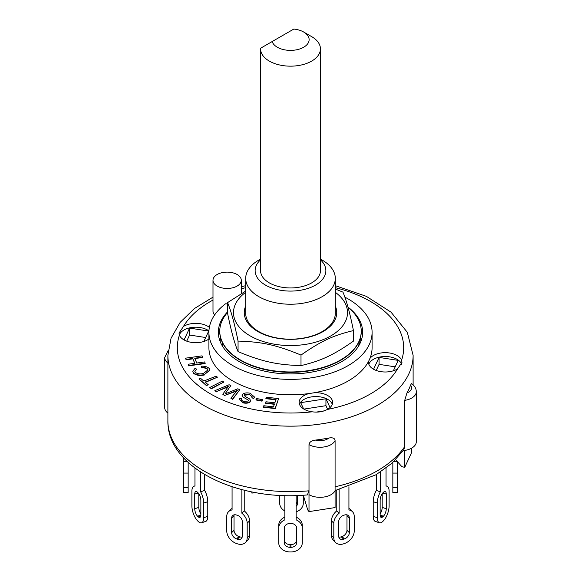 <?xml version="1.0" encoding="UTF-8"?>
<svg xmlns="http://www.w3.org/2000/svg" width="581" height="581" viewBox="0 0 581 581"><rect width="100%" height="100%" fill="white"/><g stroke="black" fill="none" stroke-linecap="round" stroke-linejoin="round"><path stroke-width="0.87" d="M320.443 48.877L320.443 270.666A29.943 17.292 180 0 1 290.5 287.951A29.943 17.292 180 0 1 260.557 270.666L260.557 48.877A29.943 17.292 0 0 0 290.5 66.161A29.943 17.292 0 0 0 320.443 48.877A29.943 17.292 0 0 0 311.677 36.647L303.674 32.028A18.628 10.756 180 0 1 299.142 49.16A18.628 10.756 180 0 1 272.169 41.549L260.571 48.245A29.943 17.292 0 0 0 260.557 48.877M272.169 41.549L293.826 29.05A18.628 10.756 180 0 1 303.674 32.028M222.298 342.34L222.298 345.412A68.856 39.755 0 0 0 222.298 345.419L222.036 345.419M358.964 345.419L358.702 345.419A68.856 39.755 0 0 0 359.334 340.916M222.494 346.196A68.856 39.755 180 0 1 222.298 345.419M358.702 345.419A68.856 39.755 180 0 1 358.506 346.196M227.556 312.476A70.737 40.837 0 0 0 219.763 331.119A70.737 40.837 0 0 0 287.987 371.934A70.737 40.837 0 0 0 361.237 331.119A70.737 40.837 0 0 0 348.034 307.356M219.763 331.308A70.737 40.837 0 0 0 219.763 331.504A70.737 40.837 0 0 0 287.987 372.319A70.737 40.837 0 0 0 361.237 331.504A70.737 40.837 0 0 0 361.237 331.308M245.698 306.013A46.248 26.704 0 0 0 257.797 331.519A46.248 26.704 0 0 0 313.399 335.833A46.248 26.704 0 0 0 335.302 306.013M260.557 259.075L258.821 260.077A44.802 25.869 0 0 0 245.698 278.364L245.698 313.319A44.802 25.869 0 0 0 258.821 331.606A44.802 25.869 0 0 0 307.647 337.212A44.802 25.869 0 0 0 335.302 313.319L335.302 278.364A44.802 25.869 0 0 0 322.179 260.077L320.443 259.075M245.698 292.287A57.003 32.906 0 0 0 237.302 300.82A57.003 32.906 0 0 0 298.997 345.179A57.003 32.906 0 0 0 335.302 292.287M335.302 289.026L342.943 292.127C346.443 300.312 349.944 313.13 353.444 330.589C333.392 335.317 321.053 341.076 301.002 355.071C276.934 345.092 262.125 341.802 238.057 341.091C234.557 323.639 231.056 310.813 227.556 302.628L245.698 291.074M227.556 302.628L227.556 313.166C231.056 330.618 234.557 343.436 238.057 351.628C262.125 361.607 276.934 364.89 301.002 365.602C321.053 360.881 333.392 355.122 353.444 341.12L353.444 330.589M238.057 341.091L238.057 351.628M301.002 355.071L301.002 365.602M392.836 462.44L392.836 492.492L397.549 492.492L397.549 461.801M397.128 461.329L394.012 461.329M373.227 516.342A11.315 4.619 108.4 0 0 375.311 521.418L379.393 522.777A11.315 4.619 -71.6 0 1 377.316 517.7L377.316 503.066A11.315 4.619 -71.6 0 1 380.381 491.787L376.292 490.429A11.315 4.619 108.4 0 0 373.227 501.708L373.227 516.342L377.316 517.7M376.292 474.597L376.292 490.429M380.141 513.865A5.657 2.309 108.4 0 0 382.189 507.38L382.189 493.756M382.973 516.662A5.657 2.309 -71.6 0 1 381.18 517.41A5.657 2.309 -71.6 0 1 380.141 514.875L380.141 500.241A5.657 2.309 -71.6 0 1 382.973 492.79L383.445 492.318A5.657 2.309 -71.6 0 1 385.232 491.57A5.657 2.309 -71.6 0 1 386.271 494.111L386.271 508.738A5.657 2.309 -71.6 0 1 383.445 516.189L382.973 516.662L380.199 515.739M380.381 491.787L380.381 472.062M386.038 468.097L386.038 486.13A11.315 4.619 -71.6 0 1 387.026 486.203A11.315 4.619 -71.6 0 1 389.103 491.279L389.103 505.913A11.315 4.619 -71.6 0 1 383.445 520.808L382.973 521.28A11.315 4.619 -71.6 0 1 379.393 522.777M348.927 486.755L348.927 509.951A11.315 8.003 -45 0 1 352.435 511.658L350.082 509.297A11.315 8.003 135 0 0 348.927 508.411M331.46 535.471A11.315 8.003 135 0 0 333.254 540.207L335.615 542.567A11.315 8.003 -45 0 1 333.814 537.832L333.814 523.198A11.315 8.003 -45 0 1 339.122 513.219L336.769 510.859A11.315 8.003 135 0 0 331.46 520.845L331.46 535.471L333.814 537.832M336.769 490.197L336.769 510.859M338.803 537.026A5.657 4.002 135 0 0 341.258 536.829L342.078 536.553A5.657 4.002 135 0 0 346.973 530.3L346.973 515.667A5.657 4.002 135 0 0 346.893 514.846M343.618 539.183A5.657 4.002 -45 0 1 339.616 538.565A5.657 4.002 -45 0 1 338.716 536.198L338.716 521.564A5.657 4.002 -45 0 1 343.618 515.311L344.431 515.042A5.657 4.002 -45 0 1 348.433 515.659A5.657 4.002 -45 0 1 349.334 518.027L349.334 532.661A5.657 4.002 -45 0 1 344.431 538.914L343.618 539.183L341.258 536.829M339.122 513.219L339.122 489.601M352.435 511.658A11.315 8.003 -45 0 1 354.236 516.393L354.236 531.027A11.315 8.003 -45 0 1 344.431 543.533L343.618 543.809A11.315 8.003 -45 0 1 335.615 542.567M296.157 495.535L296.157 519.864A11.315 9.238 0 0 1 302.287 528.078L302.287 525.355A11.315 9.238 180 0 0 296.157 517.141M284.843 517.141A11.315 9.238 180 0 0 278.713 525.355L278.713 528.078A11.315 9.238 0 0 1 284.843 519.864L284.843 495.535M284.37 539.989A5.657 4.619 180 0 0 290.028 544.608L290.972 544.608A5.657 4.619 180 0 0 296.63 539.989M290.028 547.331A5.657 4.619 0 0 1 284.37 542.712L284.37 528.078A5.657 4.619 0 0 1 290.028 523.459L290.972 523.459A5.657 4.619 0 0 1 296.63 528.078L296.63 542.712A5.657 4.619 0 0 1 290.972 547.331L290.028 547.331L290.028 544.608M302.287 528.078L302.287 542.712A11.315 9.238 0 0 1 290.972 551.95L290.028 551.95A11.315 9.238 0 0 1 278.713 542.712L278.713 528.078M241.878 489.601L241.878 513.219A11.315 8.003 45 0 1 247.186 523.198L247.186 537.832A11.315 8.003 45 0 1 245.385 542.567L247.746 540.207A11.315 8.003 -135 0 0 249.54 535.471L249.54 520.845A11.315 8.003 -135 0 0 244.231 510.859L244.231 490.197M232.073 508.411A11.315 8.003 -135 0 0 230.918 509.297L228.565 511.658A11.315 8.003 45 0 1 232.073 509.951L232.073 486.755M234.107 514.846A5.657 4.002 -135 0 0 234.027 515.667L234.027 530.3A5.657 4.002 -135 0 0 238.922 536.553L239.742 536.829A5.657 4.002 -135 0 0 242.197 537.026M236.569 538.914A5.657 4.002 45 0 1 231.666 532.661L231.666 518.027A5.657 4.002 45 0 1 232.567 515.659A5.657 4.002 45 0 1 236.569 515.042L237.382 515.311A5.657 4.002 45 0 1 242.284 521.564L242.284 536.198A5.657 4.002 45 0 1 241.384 538.565A5.657 4.002 45 0 1 237.382 539.183L236.569 538.914L238.922 536.553M245.385 542.567A11.315 8.003 45 0 1 237.382 543.809L236.569 543.533A11.315 8.003 45 0 1 226.764 531.027L226.764 516.393A11.315 8.003 45 0 1 228.565 511.658M241.878 513.219L244.231 510.859M200.619 472.062L200.619 491.787A11.315 4.619 71.6 0 1 203.684 503.066L203.684 517.7A11.315 4.619 71.6 0 1 201.607 522.777L205.689 521.418A11.315 4.619 -108.4 0 0 207.773 516.342L207.773 501.708A11.315 4.619 -108.4 0 0 204.708 490.429L204.708 474.597M198.811 493.756L198.811 507.38A5.657 2.309 -108.4 0 0 200.859 513.865M197.555 516.189A5.657 2.309 71.6 0 1 194.729 508.738L194.729 494.111A5.657 2.309 71.6 0 1 195.768 491.57A5.657 2.309 71.6 0 1 197.555 492.318L198.027 492.79A5.657 2.309 71.6 0 1 200.859 500.241L200.859 514.875A5.657 2.309 71.6 0 1 199.82 517.41A5.657 2.309 71.6 0 1 198.027 516.662L197.555 516.189L200.852 515.093M201.607 522.777A11.315 4.619 71.6 0 1 198.027 521.28L197.555 520.808A11.315 4.619 71.6 0 1 191.897 505.913L191.897 491.279A11.315 4.619 71.6 0 1 193.974 486.203A11.315 4.619 71.6 0 1 194.962 486.13L194.962 468.097M200.619 491.787L204.708 490.429M183.451 457.705L183.451 492.492L188.164 492.492L188.164 462.44M183.451 461.329L186.988 461.329M297.632 495.491L297.632 503.233A5.657 4.619 -0 0 1 296.157 506.334M296.157 503.618A5.657 4.619 180 0 0 297.632 500.51M284.843 510.968A11.315 9.238 -0 0 1 279.708 503.233L279.708 495.332M303.289 495.215L303.289 503.233A11.315 9.238 -0 0 1 296.157 511.817M251.827 491.875L251.827 493.073L256.548 492.746M263.411 406.838L263.803 405.727L273.448 406.853L274.472 403.926L265.546 402.887L265.938 401.769L274.857 402.815L276.026 399.474L265.902 398.29L266.287 397.179L278.589 398.61L275.227 408.218L263.411 406.838L263.411 407.223L275.227 408.603L275.227 408.218M274.341 404.296L265.546 403.272L265.546 402.887M275.902 399.844L265.902 398.675L265.902 398.29M275.227 408.603L278.589 398.61M188.135 364.243L194.824 363.307L192.79 358.477L186.094 359.414L185.571 358.172L202.065 355.855L202.595 357.097L194.7 358.208L196.741 363.038L204.628 361.927L205.151 363.169L188.658 365.485L188.135 364.243L188.658 365.485M194.671 363.328L192.79 358.477M192.79 358.862L186.094 359.799L186.094 359.414M186.094 359.799L185.571 358.172M194.853 358.571L202.595 357.482L202.595 357.097M188.658 365.87L205.151 363.553L205.151 363.169M208.303 384.796L206.683 385.443L198.992 379.008L200.619 378.362L203.829 381.056L216.183 376.132L217.439 377.185L205.086 382.109L208.303 384.796L206.683 385.443M206.683 385.828L198.992 379.008M205.398 382.371L217.439 377.185M255.996 399.59L256.635 398.515L262.685 399.713L262.046 400.788L255.996 399.59L255.996 399.975L262.046 401.173L262.046 400.788M262.046 401.173L262.685 399.713M209.668 387.556L222.407 381.071L223.874 382.037L211.135 388.515L209.668 387.556L211.135 388.515M211.135 388.9L223.874 382.037M209.182 368.441L209.85 370.061L204.33 374.622C199.552 375.573 195.884 374.927 193.328 372.675L192.819 371.274L195.18 368.129L196.567 369.167L194.831 371.368L195.158 372.254C197.257 373.888 200.002 374.295 203.401 373.46L207.853 370.01L207.482 369.022C206.204 367.817 204.251 367.315 201.614 367.526L201.2 366.226C204.766 366.015 207.432 366.756 209.182 368.441M209.843 370.257L204.33 374.622M204.33 375.006C199.552 375.958 195.884 375.311 193.328 373.06L193.328 372.675M193.328 373.06L192.827 371.462M194.846 371.557L196.567 369.167M207.845 370.206L207.482 369.022M207.482 369.407C206.204 368.201 204.251 367.7 201.614 367.911L201.614 367.526M201.614 367.911L201.2 366.226M252.183 396.997L249.445 394.31L244.492 394.811L244.332 395.305M249.445 394.695L244.492 395.196L245.182 396.489L249.728 399.009L250.571 400.607L250.229 401.529C248.421 402.858 245.988 403.163 242.931 402.437L239.27 399.205L239.67 398.167L241.645 398.733L241.42 399.365M250.564 400.796L250.229 401.529M250.229 401.914C248.421 403.243 245.988 403.548 242.931 402.822L239.285 399.401M241.442 399.554L241.645 398.733C241.122 399.844 241.819 400.737 243.73 401.398L248.181 401.043L248.29 400.106L243.199 397.164L242.103 395.276L242.466 394.296C244.39 392.879 246.983 392.538 250.244 393.272L254.376 396.917L253.861 398.283L251.878 397.716L252.198 396.801L249.445 394.31M248.181 401.043L248.29 400.106L243.199 397.164M243.199 397.549L242.11 395.472M254.369 397.106L253.861 398.283M253.861 398.668L251.878 397.716M230.831 398.181L235.777 392.211A409.235 236.271 180 0 1 237.309 390.359L224.84 395.378L222.784 394.23L228.522 386.242L216.604 391.521L214.832 390.686L229.081 384.738L230.853 385.573L225.007 393.933L237.76 388.805L239.75 389.735L232.603 399.009L230.831 398.181L232.603 399.009M237.309 390.744L234.724 391.79L234.724 391.405M234.724 391.79L224.84 395.378M224.84 395.763L222.784 394.23M228.522 386.626L225.733 387.868L225.733 387.483M225.733 387.868L216.604 391.521M216.604 391.906L214.832 390.686M225.74 392.887L230.853 385.573M225.74 393.272L225.472 393.744M232.603 399.394L239.75 389.735M335.084 440.572C334.874 438.248 332.833 437.391 328.94 438.001A10.85 6.26 180 0 1 315.425 440.093C311.489 440.63 309.346 442.141 309.005 444.61A15.564 8.984 0 0 0 324.067 446.949A15.564 8.984 0 0 0 335.084 440.572L335.084 507.576L309.005 511.607L307.698 509.871L303.34 495.208M315.425 440.093A122.613 70.788 0 0 0 328.94 438.001M416.301 391.681C416.207 388.406 414.594 385.704 411.457 383.598L410.556 385.167A10.85 6.26 180 0 1 406.932 392.974L404.725 400.367A15.564 8.984 0 0 0 416.301 391.681L416.301 441.742A15.564 8.984 0 0 1 404.725 450.428L404.725 467.364L411.711 452.308L411.711 448.111M406.932 392.974A122.613 70.788 0 0 0 410.556 385.167M404.725 467.364L401.834 466.645L395.676 459.687M403.773 449.839L404.725 446.571A122.613 70.788 180 0 1 335.084 486.784L335.084 490.633A15.564 8.984 0 0 1 324.067 497.009A15.564 8.984 0 0 1 309.005 494.663L309.005 490.814A122.613 70.788 180 0 1 167.887 420.833C166.936 467.894 238.087 501.592 307.378 494.918L309.005 490.814L309.005 511.607M404.725 446.571L404.725 400.367M303.863 409.104L325.941 405.683L327.611 409.278M376.219 370.475L379.066 364.352L395.196 366.843M186.726 341.156L189.566 335.034L205.696 337.532M303.631 408.966L300.704 402.655L325.941 398.755L325.941 405.683M373.568 369.255L379.066 357.417L398.196 360.38L393.366 370.787M379.066 357.417L379.066 364.352M184.075 339.943L189.566 328.105L189.566 335.034M220.228 336.196L220.228 341.73L220.228 336.196M360.772 336.196L360.772 341.73L360.772 336.196M168.134 350.554L164.699 357.576L164.699 407.63A15.564 8.984 0 0 0 167.887 413.076M309.005 490.814L309.005 444.61M325.941 398.755L330.03 407.557M324.031 410.89L316.151 412.103M189.566 328.105L208.695 331.061L203.866 341.468M344.853 297.145A81.587 47.105 180 0 1 372.087 332.274L372.087 347.678A81.587 47.105 180 0 1 369.93 358.433A81.587 47.105 180 0 1 368.608 361.288A81.587 47.105 180 0 1 314.074 392.771A81.587 47.105 180 0 1 309.143 393.533A81.587 47.105 180 0 1 208.913 347.678L208.913 332.274A81.587 47.105 180 0 1 225.501 303.805A14.147 8.17 180 0 0 227.556 303.856M401.674 364.316A16.74 9.666 0 0 0 401.58 364.062A16.74 9.666 0 0 0 385.072 356.516A16.74 9.666 0 0 0 368.841 364.258M369.93 358.433A16.74 9.666 180 0 1 386.866 352.711A16.74 9.666 180 0 1 401.58 360.205L401.987 362.377L397.549 368.884A16.74 9.666 180 0 1 379.153 371.332A16.74 9.666 180 0 1 368.507 362.333A16.74 9.666 180 0 1 368.608 361.288M208.913 338.992A16.74 9.666 180 0 1 192.064 342.449A16.74 9.666 180 0 1 179.42 335.143L179.013 333.087L183.451 326.464A16.74 9.666 180 0 1 209.356 327.386M208.949 330.923A16.74 9.666 0 0 0 191.919 327.459A16.74 9.666 0 0 0 179.347 334.946M332.296 404.303A16.74 9.666 0 0 0 314.074 396.62A16.74 9.666 0 0 0 299.484 404.303M314.074 392.771A16.74 9.666 180 0 1 332.63 402.379A16.74 9.666 180 0 1 327.241 409.482C322.869 411.813 317.858 412.583 312.208 411.806A16.74 9.666 180 0 1 299.15 402.379A16.74 9.666 180 0 1 309.143 393.533M214.65 314.931A14.147 8.17 180 0 1 212.995 311.096L212.995 280.289A14.147 8.17 180 0 1 226.321 272.14A14.147 8.17 180 0 1 241.195 279.345A14.147 8.17 180 0 1 241.289 280.289A14.147 8.17 180 0 1 232.553 287.835A14.147 8.17 180 0 1 217.134 286.07A14.147 8.17 180 0 1 212.995 280.289M372.087 332.274A81.587 47.105 180 0 1 290.5 379.378A81.587 47.105 180 0 1 208.913 332.274M347.961 307.073A72.153 41.658 180 0 1 362.653 332.274A72.153 41.658 180 0 1 318.112 370.758A72.153 41.658 180 0 1 239.481 361.731A72.153 41.658 180 0 1 218.347 332.274A72.153 41.658 180 0 1 227.556 311.903M245.698 278.364A44.802 25.869 0 0 0 258.821 296.659A44.802 25.869 0 0 0 307.647 302.265A44.802 25.869 0 0 0 335.302 278.364M320.443 259.801A35.368 20.422 180 0 1 312.556 286.629A35.368 20.422 180 0 1 265.488 285.104A35.368 20.422 180 0 1 260.557 259.801M218.652 336.123A72.153 41.658 180 0 1 219.763 331.758M361.237 331.758A72.153 41.658 180 0 1 362.348 336.123M397.549 473.079L392.836 473.079M397.549 487.713L392.836 487.713M383.445 516.189L380.148 515.093M386.271 508.738L382.189 507.38M386.271 494.111L382.814 492.957M377.316 503.066L373.227 501.708M344.431 538.914L342.078 536.553M349.334 532.661L346.973 530.3M349.334 518.027L346.973 515.667M333.814 523.198L331.46 520.845M290.972 547.331L290.972 544.608M231.666 532.661L234.027 530.3M237.382 539.183L239.742 536.829M231.666 518.027L234.027 515.667M247.186 537.832L249.54 535.471M247.186 523.198L249.54 520.845M194.729 508.738L198.811 507.38M198.027 516.662L200.801 515.739M194.729 494.111L198.186 492.957M203.684 517.7L207.773 516.342M203.684 503.066L207.773 501.708M183.451 487.713L188.164 487.713M183.451 473.079L188.164 473.079M242.931 402.822L242.931 402.437M164.699 357.576A15.564 8.984 0 0 0 167.887 363.023M167.887 420.833L167.887 355.376A122.613 70.788 0 0 0 203.8 405.429A122.613 70.788 0 0 0 337.423 420.775A122.613 70.788 0 0 0 413.113 355.376L407.317 332.325L391.064 312.186L366.357 296.346L335.302 285.663M335.302 287.668A113.179 65.348 180 0 1 401.58 360.205M397.549 368.884A113.179 65.348 180 0 1 327.241 409.482M312.208 411.806A113.179 65.348 180 0 1 179.42 335.143M183.451 326.464A113.179 65.348 180 0 1 212.995 300.057M241.289 288.83A113.179 65.348 180 0 1 245.698 287.668M219.763 331.119L219.763 331.504M361.237 331.119L361.237 331.504M387.026 486.203L386.038 485.876M193.974 486.203L194.962 485.876M209.85 370.061L209.85 370.446M192.819 371.274L192.819 371.658M250.571 400.607L250.571 400.992M239.27 399.205L239.27 399.59M242.103 395.276L242.103 395.661M254.376 396.917L254.376 397.302M335.084 490.596L376.067 474.735L391.921 463.268L403.795 449.81M413.113 384.883L413.113 355.376M245.698 285.663L241.289 286.76M212.995 297.145L194.395 308.547L180.154 322.375L171.054 338.236L167.887 355.376M241.289 293.608L241.289 280.289"/></g></svg>
